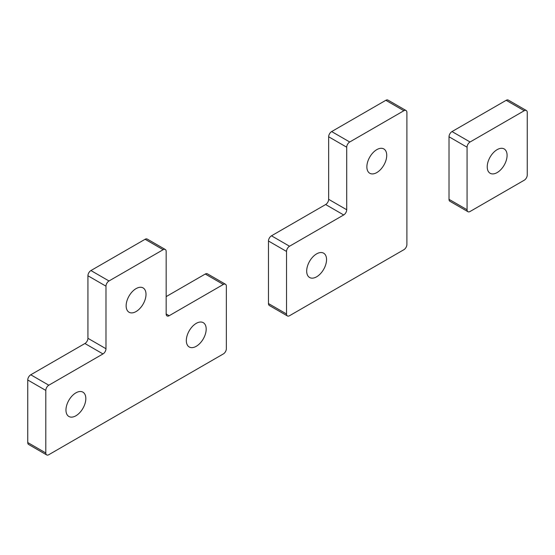 <?xml version="1.0" encoding="UTF-8"?>
<svg xmlns="http://www.w3.org/2000/svg" width="555" height="555" viewBox="0 0 555 555"><rect width="100%" height="100%" fill="white"/><g stroke="black" fill="none" stroke-linecap="round" stroke-linejoin="round"><path stroke-width="0.83" d="M497.162 172.57A14.041 8.11 120 0 0 506.333 160.194A14.041 8.11 120 0 0 504.183 148.941A14.041 8.11 120 0 0 497.162 149.642A14.041 8.11 120 0 0 487.984 162.011A14.041 8.11 120 0 0 490.141 173.264A14.041 8.11 120 0 0 497.162 172.57M470.078 141.997A4.253 2.456 120 0 0 467.067 147.207L467.067 209.748A4.253 2.456 120 0 0 467.948 211.698A4.253 2.456 120 0 0 470.078 211.483L524.239 180.215A4.253 2.456 120 0 0 527.25 175.005L527.25 112.464A4.253 2.456 120 0 0 526.369 110.514A4.253 2.456 120 0 0 524.239 110.722L506.188 100.302L452.027 131.57L470.078 141.997L524.239 110.722M467.948 211.698L449.897 201.271A4.253 2.456 -60 0 1 449.016 199.321L467.067 209.748M467.067 147.207L449.016 136.78L449.016 199.321M449.016 136.78A4.253 2.456 -60 0 1 452.027 131.57M506.188 100.302A4.253 2.456 -60 0 1 508.318 100.087L526.369 110.514M376.796 172.57A14.041 8.11 120 0 0 385.975 160.194A14.041 8.11 120 0 0 383.817 148.941A14.041 8.11 120 0 0 376.796 149.635A14.041 8.11 120 0 0 367.625 162.011A14.041 8.11 120 0 0 369.776 173.264A14.041 8.11 120 0 0 376.796 172.57M316.621 276.806A14.041 8.11 120 0 0 325.792 264.43A14.041 8.11 120 0 0 323.641 253.177A14.041 8.11 120 0 0 316.621 253.871A14.041 8.11 120 0 0 307.442 266.247A14.041 8.11 120 0 0 309.593 277.5A14.041 8.11 120 0 0 316.621 276.806M325.646 204.538A4.253 2.456 120 0 0 328.65 199.321L346.708 209.748A4.253 2.456 -60 0 1 343.698 214.958L325.646 204.538L271.485 235.806L289.537 246.233A4.253 2.456 120 0 0 286.526 251.443L286.526 313.984A4.253 2.456 120 0 0 287.407 315.934A4.253 2.456 120 0 0 289.537 315.719L403.88 249.708A4.253 2.456 120 0 0 406.891 244.491L406.891 112.457A4.253 2.456 120 0 0 406.01 110.514A4.253 2.456 120 0 0 403.88 110.722L349.719 141.997A4.253 2.456 120 0 0 346.708 147.207L328.65 136.78A4.253 2.456 -60 0 1 331.661 131.57L349.719 141.997M343.698 214.958L289.537 246.233M328.65 199.321L328.65 136.78M346.708 209.748L346.708 147.207M403.88 110.722L385.822 100.302L331.661 131.57M286.526 251.443L268.474 241.016L268.474 303.557L286.526 313.984M287.407 315.934L269.355 305.507A4.253 2.456 -60 0 1 268.474 303.557M268.474 241.016A4.253 2.456 -60 0 1 271.485 235.806M385.822 100.302A4.253 2.456 -60 0 1 387.952 100.087L406.01 110.514M136.072 311.549A14.041 8.11 120 0 0 145.25 299.173A14.041 8.11 120 0 0 143.1 287.92A14.041 8.11 120 0 0 136.072 288.621A14.041 8.11 120 0 0 126.901 300.99A14.041 8.11 120 0 0 129.051 312.243A14.041 8.11 120 0 0 136.072 311.549M75.896 415.785A14.041 8.11 120 0 0 85.068 403.409A14.041 8.11 120 0 0 82.917 392.156A14.041 8.11 120 0 0 75.896 392.857A14.041 8.11 120 0 0 66.718 405.226A14.041 8.11 120 0 0 68.876 416.479A14.041 8.11 120 0 0 75.896 415.785M196.255 346.299A14.041 8.11 120 0 0 205.433 333.923A14.041 8.11 120 0 0 203.276 322.67A14.041 8.11 120 0 0 196.255 323.364A14.041 8.11 120 0 0 187.084 335.74A14.041 8.11 120 0 0 189.234 346.993A14.041 8.11 120 0 0 196.255 346.299M84.922 343.517L30.761 374.785L48.812 385.212L102.973 353.937L84.922 343.517A4.253 2.456 120 0 0 87.933 338.307L87.933 275.759A4.253 2.456 -60 0 1 90.937 270.549L108.995 280.976L163.156 249.701A4.253 2.456 120 0 1 165.286 249.493A4.253 2.456 120 0 1 166.167 251.443L166.167 313.984L169.178 315.719L223.339 284.451L205.281 274.024L166.167 296.613M90.937 270.549L145.105 239.281A4.253 2.456 -60 0 1 147.228 239.066L165.286 249.493M108.995 280.976A4.253 2.456 120 0 0 105.984 286.186L105.984 348.727A4.253 2.456 -60 0 1 102.973 353.937M48.812 385.212A4.253 2.456 120 0 0 45.801 390.422L45.801 452.963A4.253 2.456 120 0 0 46.682 454.913L28.631 444.486A4.253 2.456 -60 0 1 27.75 442.543L27.75 379.995A4.253 2.456 -60 0 1 30.761 374.785M46.682 454.913A4.253 2.456 120 0 0 48.812 454.698L223.339 353.937A4.253 2.456 120 0 0 226.35 348.727L226.35 286.186A4.253 2.456 120 0 0 225.462 284.236A4.253 2.456 120 0 0 223.339 284.451M169.178 315.719A4.253 2.456 -60 0 1 167.048 315.934A4.253 2.456 -60 0 1 166.167 313.984M205.281 274.024A4.253 2.456 -60 0 1 207.41 273.816L225.462 284.236M163.156 249.701L145.105 239.281M87.933 338.307L105.984 348.727M105.984 286.186L87.933 275.759M27.75 442.543L45.801 452.963M45.801 390.422L27.75 379.995"/></g></svg>

